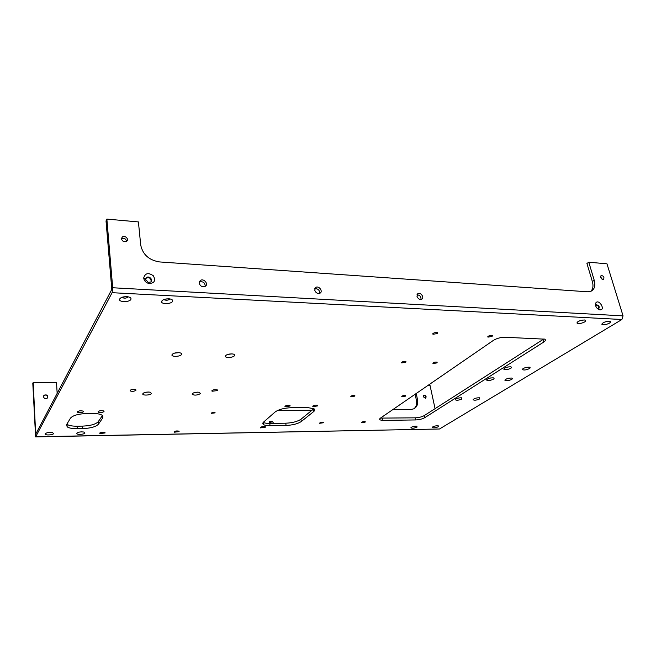 <?xml version="1.0" encoding="UTF-8"?>
<svg xmlns="http://www.w3.org/2000/svg" width="656" height="656" viewBox="0 0 656 656"><rect width="100%" height="100%" fill="white"/><g stroke="black" fill="none" stroke-linecap="round" stroke-linejoin="round"><path stroke-width="0.98" d="M106.862 219.096L112.693 287.754L112.102 292.691L35.604 436.888L32.8 383.35L33.218 382.415L35.678 434.247L111.807 289.378L106.026 220.949L106.862 219.096L138.416 221.925L140.712 245.041C142.737 254.61 149.043 260.243 159.638 261.941L587.522 291.789L591.138 291.174C594.582 289.214 595.615 285.59 594.229 280.292L588.785 262.195L606.972 263.827L623.044 315.839L621.904 319.505L439.487 428.991L35.695 436.888M414.034 408.729C416.281 406.728 417.085 403.948 416.437 400.398L415.141 394.24M272.355 423.391L269.198 422.046M47.634 397.716C47.642 395.297 46.437 394.527 44.018 395.412L43.591 395.904M435.076 408.672L429.983 385.244L428.237 385.228M57.154 393.387L56.531 382.579L33.218 382.415M392.731 409.656L410.763 409.524L413.903 408.795C417.036 406.974 418.241 403.932 417.519 399.668L416.224 393.493M277.504 410.508L312.084 410.254M273.495 423.374C272.806 421.48 271.6 420.816 269.878 421.39L268.903 423.432M425.555 398.299L425.924 397.462L424.785 395.502L423.587 395.412M43.468 396.667C44.091 398.577 45.338 399.086 47.216 398.192C48.249 395.47 47.224 394.453 44.141 395.15L43.468 396.667M439.471 428.999L35.785 436.773M423.259 396.749L425.613 398.274C426.605 396.454 426.015 395.437 423.85 395.224L423.259 396.749M122.934 297.004L127.19 296.684M164.902 299.177L168.838 298.8M102.459 415.494L98.211 421.734C95.686 424.309 90.405 425.777 82.353 426.129L77.105 426.211C72.316 426.228 68.962 425.613 67.043 424.342L66.855 424.194M313.888 408.688L300.965 419.233C297.463 421.57 292.387 422.89 285.737 423.202L269.739 423.432C266.73 423.456 264.581 423.104 263.302 422.357M544.013 338.865L424.276 415.576C421.874 416.904 418.897 417.659 415.346 417.831L380.472 418.102M290.001 406.039L290.042 405.383C287.082 404.998 285.409 405.441 285.016 406.72L290.001 406.039M200.457 393.649L199.334 392.272C195.586 391.985 193.167 392.591 192.085 394.092C194.127 395.576 196.923 395.429 200.457 393.649M151.47 393.559L150.175 392.165C146.337 391.821 143.853 392.403 142.721 393.92C142.418 395.65 150.347 395.314 151.47 393.559M217.382 390.582L217.308 389.885C214.094 389.369 212.339 389.828 212.044 391.255L217.382 390.582M135.931 390.304L135.776 389.639C132.348 388.983 130.487 389.418 130.191 390.935C132.315 391.607 134.226 391.394 135.931 390.304M130.864 299.431C131.405 298.136 130.372 297.242 127.756 296.758C123.213 296.479 120.458 297.357 119.482 299.39C118.966 302.293 129.503 302.318 130.864 299.431M172.479 301.498C173.118 300.227 172.184 299.349 169.674 298.882C165.164 298.66 162.442 299.562 161.507 301.612C161.13 304.335 170.954 304.22 172.479 301.498M234.389 355.79C235.037 354.937 234.536 354.338 232.896 353.986C228.829 353.748 226.295 354.494 225.295 356.233C225.106 358.127 232.864 357.741 234.389 355.79M181.433 354.617C181.983 353.756 181.4 353.141 179.678 352.764C175.537 352.469 172.946 353.19 171.913 354.937C171.618 356.995 180.072 356.7 181.433 354.617M317.717 405.908L317.791 405.236C314.896 404.891 313.248 405.342 312.838 406.589L317.717 405.908M53.562 433.616L52.505 432.616C48.864 432.181 46.404 432.616 45.108 433.928C44.674 435.469 52.89 435.166 53.562 433.616M84.936 433.05L83.943 432.05C80.368 431.648 77.957 432.107 76.719 433.403C76.342 434.895 84.148 434.551 84.936 433.05M83.558 411.697L83.402 411.148C79.999 410.459 78.089 410.845 77.646 412.296C79.876 412.985 81.844 412.788 83.558 411.697M104.025 411.55L103.878 410.984C100.532 410.336 98.646 410.722 98.22 412.157C100.376 412.821 102.311 412.616 104.025 411.55M86.945 413.493L92.389 413.444C97.072 413.46 100.343 414.075 102.221 415.305L102.836 417.782L98.4 424.243C95.866 426.802 90.577 428.27 82.517 428.63L77.269 428.712C72.472 428.745 69.118 428.13 67.199 426.876L66.568 424.678L70.487 418.118C72.964 415.387 78.441 413.846 86.945 413.493M105.075 432.968L104.968 432.517C102.049 431.976 100.335 432.304 99.843 433.518L105.075 432.968M179.096 431.64L179.055 431.148C176.284 430.705 174.668 431.058 174.201 432.206L179.096 431.64M286.082 425.449L270.075 425.695C266.959 425.728 264.778 425.35 263.532 424.58C262.515 423.866 262.556 423.005 263.663 422.005L275.151 411.96C278.718 409.434 284.064 408.016 291.174 407.712L307.787 407.614L313.929 408.721C315.085 409.524 314.978 410.5 313.601 411.64L301.325 421.488C297.816 423.809 292.74 425.129 286.082 425.449L285.737 423.202M265.278 427.261L265.319 426.712C262.58 426.351 260.981 426.736 260.514 427.884L265.278 427.261M215.037 412.87L215.012 412.452C212.938 412.132 211.757 412.419 211.478 413.313L215.037 412.87M365.113 422.161L365.236 421.693C363.186 421.488 361.964 421.816 361.579 422.677L365.113 422.161M405.424 396.167L405.58 395.593C403.333 395.388 402.038 395.773 401.702 396.749L405.424 396.167M354.765 396.142L354.855 395.568C352.518 395.314 351.198 395.691 350.886 396.716L354.765 396.142M323.277 422.767L323.351 422.3C321.235 422.062 319.989 422.382 319.611 423.276L323.277 422.767M437.314 333.543L437.47 332.633C434.608 332.395 433.099 332.945 432.96 334.281L437.314 333.543M405.793 362.251L405.925 361.497C403.317 361.251 401.898 361.718 401.677 362.907L405.793 362.251M437.003 362.891L437.183 362.145C434.633 361.932 433.239 362.399 432.985 363.547L437.003 362.891M529.326 368.639C530.433 367.901 530.417 367.409 529.277 367.171C525.743 367.229 523.455 368 522.422 369.484C523.734 370.378 526.03 370.091 529.326 368.639M510.77 368.303C511.844 367.557 511.803 367.065 510.639 366.819C507.08 366.86 504.784 367.631 503.751 369.139C505.112 370.066 507.449 369.787 510.77 368.303M492.115 336.397L492.369 335.503C489.63 335.331 488.162 335.872 487.957 337.135L492.115 336.397M415.789 419.938L382.817 420.381L379.808 419.881L380.267 418.241L493.476 340.333C496.805 338.34 500.618 337.315 504.931 337.258L544.816 339.168C545.907 339.882 545.521 340.866 543.652 342.112L424.727 417.692C422.316 419.012 419.34 419.758 415.789 419.938L415.346 417.831M493.369 379.217C494.37 378.537 494.321 378.069 493.238 377.84C489.786 377.856 487.547 378.586 486.514 380.021C487.859 380.915 490.139 380.644 493.369 379.217M511.639 379.422C512.664 378.742 512.648 378.282 511.582 378.053C508.154 378.086 505.924 378.815 504.89 380.234C506.186 381.095 508.441 380.816 511.639 379.422M417.027 427.122L416.904 426.154C413.911 426.088 411.902 426.638 410.877 427.802C412.148 428.524 414.198 428.294 417.027 427.122M438.29 426.744L438.233 425.785C435.272 425.736 433.28 426.285 432.255 427.433C433.477 428.122 435.486 427.892 438.29 426.744M479.561 398.979L479.495 397.79C476.256 397.782 474.124 398.438 473.099 399.742C474.37 400.529 476.527 400.275 479.561 398.979M461.84 399.004L461.709 397.798C458.446 397.782 456.305 398.43 455.28 399.75C456.592 400.57 458.774 400.324 461.84 399.004M584.611 321.973C586.079 320.94 586.054 320.284 584.529 319.997C580.486 320.177 577.952 321.169 576.911 322.965C578.321 324.048 580.888 323.72 584.611 321.973M609.35 323.203C610.859 322.186 610.884 321.547 609.408 321.268C605.406 321.465 602.872 322.449 601.806 324.212C603.159 325.228 605.677 324.892 609.35 323.203M590.892 291.28C593.032 288.984 593.524 285.737 592.36 281.547L586.94 263.499L588.785 262.195M151.11 281.563C151.142 278.382 149.535 277.185 146.272 277.98L145.771 278.456M145.394 279.21L145.329 280.055M205.279 286.311C204.943 282.556 202.934 281.137 199.26 282.064L199.235 282.08M421.021 299.439C421.136 296.635 419.799 295.077 416.995 294.774M319.644 293.363C319.661 290.083 318.037 288.542 314.773 288.722M598.567 308.878C599.035 306.746 598.157 305.475 595.943 305.065M122.016 297.275L122.385 297.652C124.648 298.472 126.551 298.242 128.076 296.963M163.943 299.48L164.271 299.8C166.394 300.546 168.223 300.309 169.765 299.079M227.607 354.453L231.97 353.879M174.283 353.166L178.932 352.666M194.561 392.526L197.899 392.124M145.247 392.37L148.855 392.009M48.118 432.566L50.504 432.386M79.679 432.033L81.918 431.845M507.859 378.446L508.892 378.209M489.319 378.266L490.754 377.938M525.185 367.68L526.801 367.294M506.407 367.352L508.326 366.901M582.561 320.079L579.289 320.973M604.274 322.219L607.276 321.374M126.583 241.31C125.78 238.653 124.074 237.792 121.467 238.727M602.257 279.235L600.494 276.791M145.607 279.579L148.313 282.4L150.609 282.031C153.537 280.202 149.273 275.446 146.55 277.504L145.607 279.579M199.178 283.154C200.285 286.27 202.319 287.328 205.262 286.319C208.92 284.171 203.795 278.005 200.383 280.448L199.178 283.154M416.962 296.233C417.962 298.775 419.537 299.776 421.693 299.218C424.703 297.816 420.767 291.912 417.946 293.593L416.962 296.233M314.7 290.091C315.741 292.888 317.512 293.921 320.021 293.183C323.342 291.461 318.923 285.393 315.807 287.402L314.7 290.091M597.682 308.812L598.748 308.812C599.764 306.631 598.953 305.286 596.312 304.778L595.656 305.876M595.615 305.729C596.435 307.967 597.829 309.337 599.781 309.829C606.226 310.477 598.723 298.095 595.705 303.088L595.615 305.729M143.746 278.234C144.222 280.891 145.894 282.638 148.773 283.482C154.422 283.31 155.948 280.743 153.348 275.774C148.453 272.388 145.247 273.076 143.721 277.841L143.746 278.234M121.475 238.874C122.41 241.449 124.132 242.253 126.624 241.285C129.445 239.374 124.911 234.84 122.311 236.964L121.475 238.874M600.584 277.242C601.314 278.882 602.298 279.579 603.545 279.333C604.471 277.201 603.651 275.897 601.076 275.438L600.584 277.242M417.519 399.668L416.437 400.398M102.68 415.699L102.836 417.782M98.211 421.734L98.4 424.243M77.105 426.211L77.269 428.712M82.353 426.129L82.517 428.63M269.739 423.432L270.075 425.695M300.965 419.233L301.325 421.488M313.215 409.336L313.601 411.64M382.399 418.233L382.817 420.381M424.276 415.576L424.727 417.692M542.988 339.644L543.652 342.112M112.102 292.691L621.904 319.505M112.693 287.754L623.052 315.872M594.229 280.292L592.36 281.547M269.329 421.865L269.878 421.39M432.878 363.08L432.985 363.547M401.57 362.391L401.677 362.907M432.829 333.674L432.96 334.281M122.344 297.168L122.385 297.652M164.221 299.382L164.271 299.8M312.756 406.08L312.838 406.589M350.812 396.298L350.886 396.716M284.925 406.187L285.016 406.72M211.954 390.574L212.044 391.255M130.126 390.172L130.191 390.935M67.043 424.342L67.199 426.876M99.802 432.993L99.843 433.518M174.152 431.73L174.201 432.206M77.605 411.599L77.646 412.296M98.17 411.476L98.22 412.157M263.228 422.448L263.532 424.58M260.448 427.433L260.514 427.884M379.603 418.84L379.808 419.881M487.826 336.61L487.957 337.135M192.864 393.19L192.085 394.092M143.566 392.993L142.721 393.92M121.319 297.553L119.482 299.39M163.237 299.784L161.507 301.612M226.336 355.011L225.295 356.233M173.045 353.674L171.913 354.937M45.764 433.263L45.108 433.928M77.342 432.747L76.719 433.403M522.898 368.746L522.422 369.484M504.259 368.369L503.751 369.139M486.99 379.307L486.514 380.021M505.341 379.545L504.89 380.234M411.222 427.31L410.877 427.802M432.575 426.958L432.255 427.433M473.493 399.143L473.099 399.742M455.699 399.135L455.28 399.75M577.559 321.932L576.911 322.965M602.413 323.244L601.806 324.212M146.272 277.98L146.55 277.504M199.26 282.064L200.383 280.448M417.314 294.142L417.946 293.593M314.921 288.353L315.807 287.402M121.458 238.677L122.311 236.964M148.313 282.4L148.773 283.482M145.591 279.374L143.721 277.841M598.01 308.894L599.781 309.829M595.812 305.261L595.705 303.088"/></g></svg>
